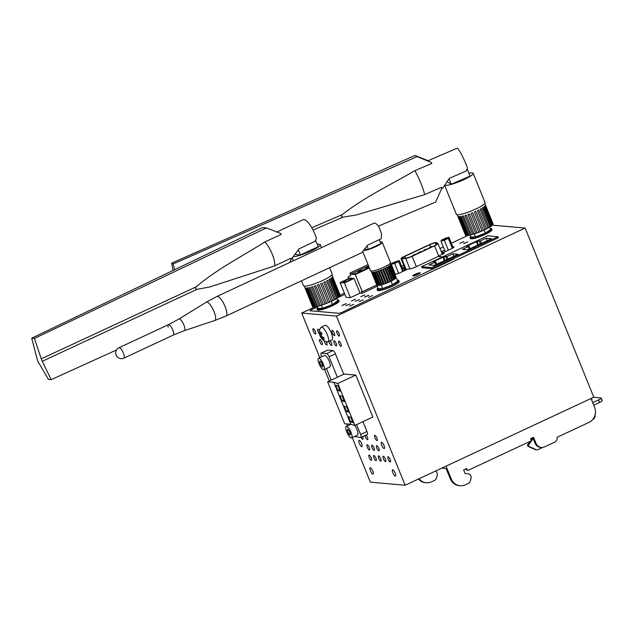<?xml version="1.0" encoding="UTF-8"?>
<svg xmlns="http://www.w3.org/2000/svg" width="634" height="634" viewBox="0 0 634 634"><rect width="100%" height="100%" fill="white"/><g stroke="black" fill="none" stroke-linecap="round" stroke-linejoin="round"><path stroke-width="0.95" d="M394.911 274.522A4.589 0.745 -22.1 0 0 399.832 272.842L407.805 269.125L410.095 268.871A4.589 0.745 -22.1 0 0 415.207 267.168L438.11 256.477L442.603 256.873L438.11 256.477L444.22 252.95L443.546 252.443L451.487 248.734L454.198 246.872L452.834 246.872M443.966 253.473L443.546 252.443M444.648 250.216L442.144 251.381L441.01 251.056M443.206 254.004L442.144 251.381M352.266 437.579L370.375 482.173L405.134 485.24L336.456 316.112L301.697 313.045L319.813 357.671M347.511 425.874L346.727 423.94M329.292 381.018L324.568 369.384M392.866 472.829A3.439 1.022 65 0 1 392.573 469.81A3.439 1.022 65 0 1 395.188 473.027A3.439 1.022 65 0 1 395.481 476.047A3.439 1.022 65 0 1 392.866 472.829M341.037 367.736L335.434 353.851A3.439 1.022 65 0 0 333.001 350.602L327.667 350.134A3.439 1.022 -115 0 0 327.493 350.166L321.137 353.13L326.645 353.574A3.439 1.022 65 0 1 329.078 356.823L337.375 377.246M343.731 374.282L341.401 368.544M376.881 438.031A2.869 0.848 65 0 1 377.127 440.551A2.869 0.848 65 0 1 374.948 437.864A2.869 0.848 65 0 1 374.702 435.352A2.869 0.848 65 0 1 376.881 438.031M373.965 458.01A2.869 0.848 65 0 1 373.719 455.497A2.869 0.848 65 0 1 375.899 458.176A2.869 0.848 65 0 1 376.144 460.696A2.869 0.848 65 0 1 373.965 458.01M371.144 457.764A2.869 0.848 65 0 1 371.397 460.276A2.869 0.848 65 0 1 369.218 457.589A2.869 0.848 65 0 1 368.972 455.077A2.869 0.848 65 0 1 371.144 457.764M362.593 436.691A2.869 0.848 65 0 1 362.624 436.778A2.869 0.848 65 0 1 362.878 439.291A2.869 0.848 65 0 1 361.063 437.405M338.976 343.644A2.869 0.848 65 0 1 338.73 341.132A2.869 0.848 65 0 1 340.91 343.818A2.869 0.848 65 0 1 341.155 346.33A2.869 0.848 65 0 1 338.976 343.644M337.098 333.365A2.869 0.848 65 0 1 336.844 330.845A2.869 0.848 65 0 1 339.024 333.532A2.869 0.848 65 0 1 339.277 336.044A2.869 0.848 65 0 1 337.098 333.365M332.343 332.945A2.869 0.848 65 0 1 332.097 330.433A2.869 0.848 65 0 1 334.276 333.112A2.869 0.848 65 0 1 334.522 335.632A2.869 0.848 65 0 1 332.343 332.945M336.155 343.398A2.869 0.848 65 0 1 336.4 345.91A2.869 0.848 65 0 1 334.229 343.224A2.869 0.848 65 0 1 333.975 340.712A2.869 0.848 65 0 1 336.155 343.398M330.092 340.759A2.869 0.848 65 0 1 331.408 342.978A2.869 0.848 65 0 1 331.653 345.49A2.869 0.848 65 0 1 329.474 342.804A2.869 0.848 65 0 1 329.03 341.258M326.161 341.528A2.869 0.848 65 0 1 326.653 342.558A2.869 0.848 65 0 1 326.906 345.07A2.869 0.848 65 0 1 324.727 342.392A2.869 0.848 65 0 1 324.267 340.767M319.576 334.078A2.869 0.848 65 0 1 318.094 331.685A2.869 0.848 65 0 1 317.848 329.173A2.869 0.848 65 0 1 319.52 330.813M315.272 331.439A2.869 0.848 65 0 1 315.518 333.952A2.869 0.848 65 0 1 313.339 331.273A2.869 0.848 65 0 1 313.093 328.753A2.869 0.848 65 0 1 315.272 331.439M321.906 342.138A2.869 0.848 65 0 1 322.151 344.658A2.869 0.848 65 0 1 319.972 341.972A2.869 0.848 65 0 1 319.726 339.459A2.869 0.848 65 0 1 321.906 342.138M359.304 443.364A3.439 1.022 65 0 1 359.01 440.345A3.439 1.022 65 0 1 361.626 443.57A3.439 1.022 65 0 1 361.919 446.582A3.439 1.022 65 0 1 359.304 443.364M370.47 470.856A3.439 1.022 65 0 1 370.169 467.837A3.439 1.022 65 0 1 372.784 471.054A3.439 1.022 65 0 1 373.085 474.074A3.439 1.022 65 0 1 370.47 470.856M384.022 445.544A3.439 1.022 65 0 1 384.323 448.563A3.439 1.022 65 0 1 381.708 445.337A3.439 1.022 65 0 1 381.406 442.318A3.439 1.022 65 0 1 384.022 445.544M333.817 382.334L337.835 383.459L355.801 375.074L344.214 374.052L327.635 381.787L333.817 382.334L350.856 424.304L344.674 423.758L327.635 381.787M388.222 459.27A2.869 0.848 65 0 1 387.968 456.749A2.869 0.848 65 0 1 390.148 459.436A2.869 0.848 65 0 1 390.401 461.948A2.869 0.848 65 0 1 388.222 459.27M385.401 459.016A2.869 0.848 65 0 1 385.646 461.528A2.869 0.848 65 0 1 383.467 458.85A2.869 0.848 65 0 1 383.221 456.329A2.869 0.848 65 0 1 385.401 459.016M376.834 448.143A2.869 0.848 65 0 1 376.588 445.631A2.869 0.848 65 0 1 378.767 448.317A2.869 0.848 65 0 1 379.013 450.829A2.869 0.848 65 0 1 376.834 448.143M367.332 447.311A2.869 0.848 65 0 1 367.086 444.791A2.869 0.848 65 0 1 369.265 447.477A2.869 0.848 65 0 1 369.511 449.989A2.869 0.848 65 0 1 367.332 447.311M366.119 435.043A2.869 0.848 65 0 1 367.379 437.198A2.869 0.848 65 0 1 367.625 439.711A2.869 0.848 65 0 1 365.446 437.024A2.869 0.848 65 0 1 365.01 435.558M372.079 447.731A2.869 0.848 65 0 1 371.833 445.211A2.869 0.848 65 0 1 374.012 447.897A2.869 0.848 65 0 1 374.258 450.409A2.869 0.848 65 0 1 372.079 447.731M378.72 458.43A2.869 0.848 65 0 1 378.466 455.917A2.869 0.848 65 0 1 380.646 458.596A2.869 0.848 65 0 1 380.899 461.116A2.869 0.848 65 0 1 378.72 458.43M336.456 316.112L525.126 228.066L593.796 397.193L405.134 485.24M468.613 235.151L451.345 243.21M443.325 246.951L439.98 248.512M403.771 265.408L401.694 266.375M393.674 270.124L393.207 270.338M344.389 293.122L340.117 295.111M315.367 306.666L301.697 313.045M525.126 228.066L492.349 225.173M420.017 272.992A4.018 0.65 -22.1 0 0 416.055 274.11A4.018 0.65 -22.1 0 0 412.837 275.996A4.018 0.65 -22.1 0 1 416.055 274.11A4.018 0.65 -22.1 0 1 420.017 272.992A4.018 0.65 -22.1 0 1 420.16 273.024A4.018 0.65 -22.1 0 0 420.017 272.992M454.443 258.268L498.348 237.782L497.928 236.736L431.786 267.596L432.206 268.65L454.443 258.268A5.738 0.927 -22.1 0 1 451.313 260.273A5.738 0.927 -22.1 0 0 454.443 258.268M404.833 270.504L403.818 268.016L404.666 267.619L402.614 268.626A4.589 0.745 -22.1 0 1 403.818 268.016L403.739 267.802A4.589 0.745 -22.1 0 0 402.527 268.42M395.117 273.682L394.681 273.967A4.589 0.745 -22.1 0 1 395.117 273.682M463.874 241.562L459.761 243.353L463.874 241.562M467.734 241.903L463.62 243.694L467.734 241.903M341.29 312.673L451.313 260.273L341.29 312.673L339.222 313.315L309.868 310.731L339.222 313.315L341.29 312.673M310.779 309.986L317.444 306.935L310.779 309.986M338.516 297.298L344.896 294.382L338.516 297.298M393.873 271.978L394.34 271.764L393.873 271.978M402.392 268.079L404.468 267.128L402.392 268.079M349.389 424.994L349.041 424.146M331.178 380.138L326.455 368.505M321.7 356.799L321.43 356.149C320.725 354.24 320.685 353.225 321.311 353.098L327.667 350.134M356.609 424.614L360.603 434.456C361.317 436.366 361.356 437.381 360.722 437.508L354.58 436.501M362.965 421.65L366.959 431.492A3.439 1.022 65 0 1 367.26 434.512L360.722 437.508M351.577 437.904A6.308 1.87 -115 0 0 351.03 432.372A6.308 1.87 -115 0 0 346.235 426.46A6.308 1.87 -115 0 0 346.782 431.992A6.308 1.87 -115 0 0 351.577 437.904L357.536 435.122A6.308 1.87 -115 0 0 356.99 429.59A6.308 1.87 -115 0 0 354.644 425.366M323.887 369.701L329.839 366.92A6.308 1.87 -115 0 0 329.3 361.388A6.308 1.87 -115 0 0 324.505 355.484L318.545 358.265A6.308 1.87 -115 0 0 319.092 363.797A6.308 1.87 -115 0 0 323.887 369.701A6.308 1.87 -115 0 0 323.34 364.17A6.308 1.87 -115 0 0 318.545 358.265M348.557 433.608L347.329 430.581L347.678 429.155L349.255 430.755L350.491 433.783L350.134 435.209L348.557 433.608L350.119 432.879M321.565 362.553L322.793 365.58L322.444 367.015L320.867 365.414L319.631 362.386L319.988 360.952L321.565 362.553M348.534 430.018L347.329 430.581M322.429 364.685L320.867 365.414M320.844 361.824L319.631 362.386M442.897 254.186A4.589 0.745 -22.1 0 0 442.286 254.202M405.681 270.108L401.029 258.648A5.738 0.927 -22.1 0 1 404.413 256.326L429.369 244.676A5.738 0.927 -22.1 0 1 436.541 242.6L437.864 243.424A5.738 0.927 -22.1 0 1 437.943 243.511A5.738 0.927 -22.1 0 1 434.559 245.833L438.76 256.176M426.103 249.13L424.051 250.026L426.103 249.13M420.604 251.698L418.551 252.594L420.604 251.698M415.104 254.266L413.051 255.161L415.104 254.266M408.534 257.523L407.741 257.753M431.603 246.563L429.551 247.458L431.603 246.563M395.719 261.691A2.98 0.483 -22.1 0 0 392.533 263.49A2.98 0.483 -22.1 0 0 392.715 263.57A2.98 0.483 -22.1 0 0 397.455 261.842A2.98 0.483 -22.1 0 0 398.065 261.248A2.98 0.483 -22.1 0 0 395.719 261.691L396.076 262.563M442.366 240.405A2.98 0.483 -22.1 0 0 445.544 239.47A2.98 0.483 -22.1 0 0 447.707 238.075A2.98 0.483 -22.1 0 0 447.525 237.996A2.98 0.483 -22.1 0 0 444.347 238.931A2.98 0.483 -22.1 0 0 442.183 240.318A2.98 0.483 -22.1 0 0 442.366 240.405M406.6 257.975A4.589 0.745 -22.1 0 0 411.751 256.263L434.171 245.802A4.589 0.745 -22.1 0 0 436.881 243.939A4.589 0.745 -22.1 0 0 436.818 243.868L435.495 243.052A4.589 0.745 -22.1 0 0 429.757 244.708L404.801 256.358A4.589 0.745 -22.1 0 0 402.091 258.22A4.589 0.745 -22.1 0 0 402.733 258.339L406.6 257.975M391.939 263.189L391.281 264.243L394.641 263.427L398.659 261.549L399.309 260.495L391.939 263.189M444.291 240.254L448.301 238.384L448.959 237.33L445.599 238.146L441.589 240.017L440.931 241.071L444.291 240.254L448.333 250.208M401.029 258.648A5.738 0.927 -22.1 0 0 401.829 258.799L405.697 258.434A5.738 0.927 -22.1 0 0 412.14 256.302L434.559 245.833M391.281 264.243L395.418 274.427M394.641 263.427L398.675 273.349M398.659 261.549L402.693 271.503M399.309 260.495L403.604 271.083M452.335 248.314L448.301 238.384M453.223 247.823L448.959 237.33M445.234 251.658L440.931 241.071M431.786 267.596L421.547 266.7L421.975 267.746L432.206 268.65M452.819 253.806L447.057 256.493L442.984 257.238L434.647 261.129L435.415 261.2L433.434 262.127L434.75 262.238L428.988 264.925L434.266 265.392L458.097 254.274L452.819 253.806L453.817 256.271M447.057 256.493L448.056 258.957M434.75 262.238L435.748 264.703M435.415 261.2L436.668 264.275M442.984 257.238L444.379 260.669M443.76 257.309L445.005 260.376M445.742 256.382L446.994 259.449M421.547 266.7L487.689 235.832L497.928 236.736M486.191 238.233L480.429 240.92L476.364 241.665L468.019 245.556L468.795 245.62L466.806 246.547L468.122 246.666L462.36 249.352L467.638 249.82L491.469 238.693L486.191 238.233L487.189 240.69M480.429 240.92L481.436 243.377M468.122 246.666L469.12 249.13M468.795 245.62L470.04 248.694M476.364 241.665L477.759 245.096M477.133 241.728L478.385 244.803M479.122 240.801L480.366 243.876M451.242 478.947A11.475 10.802 95 0 0 460.165 485.747A11.475 10.802 95 0 0 465.435 484.804L468.011 483.599A4.589 4.319 95 0 0 470.507 480.437L471.276 477.085L470.499 475.183A2.298 2.164 95 0 0 468.724 473.82L465.087 473.487L463.636 469.913L466.616 468.526L467.044 469.572A1.149 1.078 95 0 0 468.463 470.159L530.428 441.248A1.149 1.078 95 0 0 530.991 439.734L530.563 438.68L533.543 437.294L536.015 443.38A6.887 6.483 95 0 0 541.373 447.453A6.887 6.483 95 0 0 544.527 446.891L554.584 442.199A4.589 4.319 95 0 0 557.151 437.262L588.931 422.434A11.475 10.802 95 0 0 594.597 407.305L591.023 398.493L446.043 466.149L451.242 478.947L450.314 478.868A11.475 10.802 95 0 0 459.238 485.66L460.165 485.747M541.373 447.453L540.445 447.374A6.887 6.483 -85 0 1 535.088 443.301L532.79 437.642M467.94 470.254L467.012 470.174A1.149 1.078 -85 0 1 466.117 469.493L465.863 468.875M441.668 468.185L446.138 468.581L450.314 478.868M435.582 471.03A2.298 2.164 -85 0 1 436.668 472.195L437.444 474.105L436.675 477.457A4.589 4.319 -85 0 1 434.179 480.62L431.596 481.824A11.475 10.802 -85 0 1 426.333 482.759L425.406 482.68A11.475 10.802 -85 0 1 418.408 479.042M426.333 482.759A11.475 10.802 -85 0 1 419.026 478.757M592.711 402.653L598.567 399.919C600.889 398.786 601.698 398.12 601 397.93L593.614 397.28M593.733 405.174L599.59 402.439C601.912 401.306 602.72 400.64 602.023 400.45M602.3 400.577L601 397.93M536.879 449.847L535.952 449.768A2.298 2.164 -85 0 1 535.294 449.593L536.221 449.672A2.298 2.164 95 0 0 537.933 449.657L542.712 447.43M530.246 441.327L527.456 445.044L527.964 446.304L535.294 449.593M533.368 439.061L531.775 439.283L531.078 440.218M531.775 439.283L533.194 438.625M591.34 399.285L592.005 399.341L591.467 399.594M592.576 419.66A4.589 4.319 95 0 0 595.112 414.771M532.703 439.37L528.384 445.131L528.891 446.391L536.221 449.672M528.891 446.391L527.964 446.304M528.384 445.131L527.456 445.044M397.383 280.196A11.705 1.894 157.9 0 1 397.558 280.188A11.705 1.894 157.9 0 1 398.77 280.521A11.705 1.894 157.9 0 1 390.869 285.728A11.705 1.894 157.9 0 1 378.3 289.659A11.705 1.894 157.9 0 1 377.087 289.326A11.705 1.894 157.9 0 1 377.856 288.129M390.766 264.307L396.099 277.454A10.382 1.68 -22.1 0 1 396.123 277.573L397.764 281.131L392.494 284.761L382.659 288.557L378.094 288.724L376.778 285.062M377.087 289.326L377.507 290.38A11.705 1.894 -22.1 0 0 378.728 290.713A11.705 1.894 -22.1 0 0 391.297 286.782A11.705 1.894 -22.1 0 0 399.198 281.575L398.77 280.521M382.659 288.557L381.208 284.991L380.337 285.173A10.382 1.68 -22.1 0 1 379.671 285.324L374.329 272.176A10.382 1.68 157.9 0 1 373.458 272.335L378.791 285.474L379.6 285.157M392.494 284.761L391.043 281.195L390.623 281.361A10.382 1.68 -22.1 0 1 390.045 281.631L388.753 282.17M383.419 284.183L382.223 284.658A10.382 1.68 -22.1 0 1 381.628 284.832L381.208 284.991M390.623 281.361A10.382 1.68 157.9 0 0 390.869 281.234L385.535 268.095A10.382 1.68 157.9 0 0 385.615 268.055A10.382 1.68 157.9 0 0 386.677 267.516L392.018 280.656L391.043 281.195M371.104 271.098L371.524 272.121A10.382 1.68 157.9 0 0 371.54 272.152L376.873 285.3A10.382 1.68 -22.1 0 0 377 285.419L377.246 285.324M378.197 285.348L377.658 285.562L372.317 272.414A10.382 1.68 157.9 0 0 372.602 272.414A10.382 1.68 157.9 0 0 372.943 272.39L378.276 285.538A10.382 1.68 -22.1 0 0 378.791 285.474M377 285.419L371.659 272.271A10.382 1.68 157.9 0 0 371.992 272.39L377.333 285.53A10.382 1.68 -22.1 0 0 377.658 285.562M387.881 282.598L386.55 283.136L381.216 269.997A10.382 1.68 157.9 0 0 382.548 269.45L387.881 282.598A10.382 1.68 -22.1 0 0 388.777 282.209L383.435 269.07A10.382 1.68 157.9 0 0 384.711 268.491L390.045 281.631M385.63 283.446L384.331 283.969L378.989 270.821A10.382 1.68 157.9 0 0 380.305 270.346L385.646 283.485A10.382 1.68 -22.1 0 0 386.55 283.136M382.223 284.658L376.881 271.511A10.382 1.68 157.9 0 0 378.118 271.122L383.451 284.27A10.382 1.68 -22.1 0 0 384.331 283.969M392.018 280.656A10.382 1.68 -22.1 0 0 392.731 280.276L387.398 267.128A10.382 1.68 157.9 0 0 388.349 266.581L393.682 279.721A10.382 1.68 -22.1 0 0 394.253 279.364L388.919 266.225A10.382 1.68 157.9 0 0 389.633 265.725L394.966 278.873A10.382 1.68 -22.1 0 0 395.362 278.564L390.021 265.424A10.382 1.68 157.9 0 0 390.457 265.012L395.79 278.16A10.382 1.68 -22.1 0 0 395.988 277.914L390.647 264.774A10.382 1.68 157.9 0 0 390.782 264.473L396.115 277.613A10.382 1.68 157.9 0 0 396.123 277.573M395.79 278.16L395.283 278.374M394.966 278.873L394.189 279.198M393.682 279.721L392.676 280.141M381.628 284.832A10.382 1.68 157.9 0 1 381.422 284.888L376.089 271.74A10.382 1.68 157.9 0 1 375.003 272.026L380.337 285.173M380.638 285.015L381.375 284.761M382.461 284.507L383.237 284.206M389.03 281.971L389.847 281.662M390.837 281.147L391.725 280.727M367.419 245.271L361.982 252.578L226.029 316.017A10.778 3.202 65 0 0 226.576 311.254A10.778 3.202 65 0 0 222.098 300.778A10.778 3.202 65 0 0 216.915 296.474L374.06 223.144A10.778 3.202 65 0 1 378.989 227.051L381.478 233.653L381.264 238.693L367.419 245.271M367.046 245.984L368.449 249.424L380.883 243.614L379.267 239.628M368.449 249.424L365.184 249.138M364.13 250.604A10.778 1.744 -22.1 0 0 375.637 246.737A10.778 1.744 -22.1 0 0 382.239 242.251A10.778 1.744 -22.1 0 0 381.581 241.95A10.778 1.744 -22.1 0 0 380.241 242.029M362.894 251.936L370.557 270.813A10.778 1.744 -22.1 0 0 371.223 271.106A10.778 1.744 -22.1 0 0 382.714 267.73A10.778 1.744 -22.1 0 0 390.536 262.698L382.239 242.251M317.166 306.254L318.046 308.425L322.611 308.259L332.446 304.463L337.716 300.833L336.686 298.297M321.383 305.231L322.611 308.259M331.186 301.372L332.446 304.463M337.336 299.898A11.705 1.894 157.9 0 1 337.51 299.89A11.705 1.894 157.9 0 1 338.722 300.223A11.705 1.894 157.9 0 1 330.821 305.429A11.705 1.894 157.9 0 1 318.252 309.36A11.705 1.894 157.9 0 1 317.04 309.027A11.705 1.894 157.9 0 1 317.808 307.831M317.04 309.027L317.38 309.868A11.705 1.894 -22.1 0 0 318.593 310.2A11.705 1.894 -22.1 0 0 331.162 306.27A11.705 1.894 -22.1 0 0 339.063 301.063L338.722 300.223M264.917 241.895A15.493 4.596 65 0 1 274.356 260.851A15.493 4.596 65 0 1 274.665 265.9L209.759 286.972L197.158 289.286C195.343 289.167 195.01 288.351 196.168 286.845C217.272 268.919 241.903 256.524 264.917 241.895L281.163 234.477L280.608 233.471L266.47 227.907L34.426 338.429L41.258 358.844L196.168 286.845M276.844 231.973L303.171 219.689A15.493 4.596 65 0 1 316.406 238.36L314.963 241.364L299.097 248.805L291.014 259.552M197.158 289.286L42.256 361.285L41.258 358.844M116.513 349.976L51.172 379.671L42.256 361.285M289.778 262.468L291.109 259.33L290.824 258.268L274.665 265.9M266.47 227.907L262.595 227.566L31.7 338.184L37.62 360.881L48.446 379.433L51.172 379.671M31.7 338.184L34.426 338.429M298.432 250.018L300.437 254.963L318.308 246.626L315.486 240.31M300.437 254.963L295.753 254.551M294.231 256.659A15.493 2.504 -22.1 0 0 310.763 251.112A15.493 2.504 -22.1 0 0 320.249 244.661A15.493 2.504 -22.1 0 0 319.306 244.233A15.493 2.504 -22.1 0 0 317.38 244.344M331.899 274.879L332.501 276.353A14.915 2.409 157.9 0 1 332.501 276.353A14.915 2.409 157.9 0 1 332.525 276.59L340.189 295.476A14.915 2.409 157.9 0 1 340.03 295.864L332.367 276.979A14.915 2.409 157.9 0 1 332.058 277.375L339.721 296.26A14.915 2.409 157.9 0 1 339.166 296.783L331.503 277.898A14.915 2.409 157.9 0 1 330.861 278.397L338.532 297.283A14.915 2.409 157.9 0 1 337.613 297.925L329.949 279.039A14.915 2.409 157.9 0 1 329.014 279.618L336.686 298.503A14.915 2.409 157.9 0 1 335.457 299.216L327.786 280.331A14.915 2.409 157.9 0 1 326.613 280.965L334.284 299.85A14.915 2.409 157.9 0 1 332.802 300.603L325.131 281.718A14.915 2.409 157.9 0 1 323.784 282.368L331.447 301.253A14.915 2.409 157.9 0 1 329.807 302.006L328.333 302.608A14.915 2.409 157.9 0 1 326.621 303.337L325.123 303.916A14.915 2.409 157.9 0 1 323.419 304.542L315.748 285.657A14.915 2.409 157.9 0 1 314.305 286.148L321.977 305.033L323.388 304.471M321.977 305.033A14.915 2.409 157.9 0 1 320.376 305.54L312.705 286.655A14.915 2.409 157.9 0 1 311.397 287.043L319.06 305.929L320.321 305.422M319.06 305.929A14.915 2.409 157.9 0 1 317.65 306.293L309.986 287.408A14.915 2.409 157.9 0 1 308.877 287.662L316.54 306.547L317.586 306.127M316.54 306.547A14.915 2.409 157.9 0 1 315.399 306.753L307.728 287.868A14.915 2.409 157.9 0 1 306.88 287.971L314.551 306.856L315.32 306.547M314.551 306.856A14.915 2.409 157.9 0 1 313.735 306.888L306.071 288.002A14.915 2.409 157.9 0 1 305.77 287.987A14.915 2.409 157.9 0 1 305.525 287.955L313.196 306.84L313.648 306.666M313.196 306.84A14.915 2.409 157.9 0 1 312.752 306.705L305.089 287.82A14.915 2.409 157.9 0 1 304.875 287.622L312.657 306.46M340.093 295.238L332.509 276.376M339.626 296.03L340.03 295.864M338.445 297.077L339.166 296.783M336.614 298.337L337.613 297.925M334.229 299.724L335.457 299.216M331.416 301.174L332.802 300.603M326.621 303.337L318.95 284.452A14.915 2.409 157.9 0 1 317.46 285.031L325.123 303.916M329.807 302.006L322.135 283.121A14.915 2.409 157.9 0 1 320.669 283.747L328.341 302.632M329.601 267.683L332.176 274.039A15.493 2.504 157.9 0 1 320.939 281.274A15.493 2.504 157.9 0 1 304.423 286.124A15.493 2.504 157.9 0 1 303.472 285.696L301.491 280.807M470.135 235.008L470.967 237.061L475.532 236.894L485.367 233.106L490.637 229.468L489.67 227.107M474.295 233.867L475.532 236.894M484.107 230.015L485.367 233.106M490.256 228.541A11.705 1.894 157.9 0 1 490.431 228.525A11.705 1.894 157.9 0 1 491.643 228.858A11.705 1.894 157.9 0 1 483.742 234.065A11.705 1.894 157.9 0 1 471.173 238.004A11.705 1.894 157.9 0 1 469.952 237.671A11.705 1.894 157.9 0 1 470.721 236.466M469.952 237.671L470.293 238.511A11.705 1.894 -22.1 0 0 471.514 238.844A11.705 1.894 -22.1 0 0 484.083 234.905A11.705 1.894 -22.1 0 0 491.984 229.698L491.643 228.858M414.794 170.665A15.493 1.997 66.7 0 1 423.393 189.994A15.493 1.997 66.7 0 1 424.542 194.67L356.363 214.95L343.168 217.121C341.274 216.979 340.941 216.162 342.178 214.672C364.518 197.063 390.473 184.993 414.794 170.665L431.857 163.469L431.318 162.455L417.085 156.59L173.137 263.966L174.556 269.743M427.768 160.846L456.979 148.253A15.493 1.997 66.7 0 1 467.496 168.153L466.093 171.053L449.403 178.297L442.786 188.116L441.708 188.575M342.178 214.672L311.769 227.725M343.168 217.121L313.037 230.055M424.542 194.67L441.518 187.26L441.819 188.314L435.566 202.119L378.332 226.14M173.019 270.48L171.671 263.158L415.001 155.449L428.338 160.814C425.921 159.974 426.912 160.521 431.318 162.455M428.061 160.719L427.007 160.426M415.001 155.449L417.085 156.59M171.671 263.158L173.137 263.966M449.094 178.812L451.281 184.209L470.095 176.101L467.535 169.801L466.878 169.444M466.489 170.253L467.535 169.801M447.445 181.91L451.281 184.209M445.322 185.374A15.493 2.504 -22.1 0 0 461.806 180.587A15.493 2.504 -22.1 0 0 473.17 173.296A15.493 2.504 -22.1 0 0 472.924 173.042A15.493 2.504 -22.1 0 0 468.93 173.225M484.82 203.514L485.422 204.988A14.915 2.409 157.9 0 1 485.446 205.075L493.109 223.961A14.915 2.409 157.9 0 1 493.054 224.309L485.382 205.424A14.915 2.409 157.9 0 1 485.161 205.788L492.824 224.674A14.915 2.409 157.9 0 1 492.372 225.165L484.701 206.28A14.915 2.409 157.9 0 1 484.146 206.763L491.81 225.649A14.915 2.409 157.9 0 1 490.985 226.259L483.314 207.373A14.915 2.409 157.9 0 1 482.45 207.936L490.122 226.821A14.915 2.409 157.9 0 1 488.965 227.519L481.293 208.634A14.915 2.409 157.9 0 1 480.176 209.26L487.847 228.145A14.915 2.409 157.9 0 1 486.421 228.89L478.757 210.005A14.915 2.409 157.9 0 1 477.442 210.654L485.105 229.54A14.915 2.409 157.9 0 1 483.496 230.293L475.825 211.407A14.915 2.409 157.9 0 1 474.383 212.049L482.054 230.934A14.915 2.409 157.9 0 1 480.342 231.656L478.852 232.25A14.915 2.409 157.9 0 1 477.125 232.892L469.461 214.007A14.915 2.409 157.9 0 1 468.003 214.522L475.666 233.415L477.101 232.837M475.666 233.415A14.915 2.409 157.9 0 1 474.026 233.954L466.362 215.069A14.915 2.409 157.9 0 1 465.015 215.481L472.679 234.366L473.986 233.843M472.679 234.366A14.915 2.409 157.9 0 1 471.213 234.77L463.541 215.885A14.915 2.409 157.9 0 1 462.376 216.17L470.048 235.056L471.149 234.612M470.048 235.056A14.915 2.409 157.9 0 1 468.827 235.301L461.164 216.416A14.915 2.409 157.9 0 1 460.244 216.559L467.916 235.444L468.756 235.111M467.916 235.444A14.915 2.409 157.9 0 1 467.012 235.523L459.341 216.638A14.915 2.409 157.9 0 1 458.723 216.63L466.386 235.515L466.925 235.301M466.386 235.515A14.915 2.409 157.9 0 1 465.855 235.42L458.184 216.535A14.915 2.409 157.9 0 1 458.01 216.456A14.915 2.409 157.9 0 1 457.891 216.376L465.76 235.182M465.562 235.262A14.915 2.409 157.9 0 1 465.443 235.103L457.177 214.744M491.73 225.435L492.372 225.165M490.05 226.639L490.985 226.259M487.792 228.002L488.965 227.519M485.073 229.445L486.421 228.89M482.038 230.895L483.496 230.293M480.342 231.656L472.671 212.77A14.915 2.409 157.9 0 1 471.181 213.365L478.852 232.25M473.17 173.296L485.097 202.674A15.493 2.504 157.9 0 1 472.623 210.44A15.493 2.504 157.9 0 1 456.639 214.585A15.493 2.504 157.9 0 1 456.393 214.332L444.886 185.992M353.74 304.304L349.73 306.095L353.74 304.304M349.905 303.963L345.895 305.754L349.905 303.963M342.273 305.477L346.291 303.686L342.273 305.477M363.108 299.93L359.09 301.721L363.108 299.93M359.272 299.597L355.254 301.388L359.272 299.597M355.412 299.256L351.394 301.047L355.412 299.256M372.499 295.547L368.481 297.338L372.499 295.547M364.883 297.069L368.901 295.278L364.883 297.069M364.804 294.873L360.794 296.664L364.804 294.873M467.638 241.903L463.62 243.694L467.638 241.903M463.779 241.562L459.761 243.353L463.779 241.562M419.93 272.779A4.018 0.65 -22.1 0 0 415.65 274.039A4.018 0.65 -22.1 0 0 412.734 275.917A4.018 0.65 -22.1 0 0 412.98 276.028A4.018 0.65 -22.1 0 0 417.267 274.768A4.018 0.65 -22.1 0 0 420.176 272.889A4.018 0.65 -22.1 0 0 419.93 272.779M353.835 304.304L349.73 306.095L353.835 304.304M363.203 299.937L359.09 301.721L363.203 299.937M372.594 295.547L368.481 297.338L372.594 295.547M364.907 294.873L360.794 296.664L364.907 294.873M368.758 295.214L364.645 297.005L368.758 295.214M355.508 299.256L351.394 301.047L355.508 299.256M359.367 299.597L355.254 301.388L359.367 299.597M350.008 303.963L345.895 305.754L350.008 303.963M346.148 303.623L342.035 305.414L346.148 303.623M360.064 293.154L352.48 296.672M395.03 273.468A4.589 0.745 -22.1 0 0 394.602 273.753M403.739 267.802L404.587 267.405M350.65 421.919L348.518 416.673L350.816 417.315L352.948 422.561L350.65 421.919L352.361 421.127M346.394 411.426L344.262 406.18L346.552 406.822L348.684 412.068L346.394 411.426L348.098 410.634M342.13 400.934L339.998 395.687L342.297 396.329L344.421 401.576L342.13 400.934L343.842 400.141M337.867 390.449L335.743 385.203L338.033 385.844L340.165 391.091L337.867 390.449L339.578 389.648M337.835 383.459L354.874 425.43L350.856 424.304M355.801 375.074L372.847 417.037L354.874 425.43M377.103 286.283L362.014 293.328L360.025 293.154L354.065 278.461L349.738 278.08L340.101 282.574L344.428 282.962L354.065 278.461M340.101 282.574L346.069 297.267L350.396 297.647L360.025 293.154M354.422 274.054L358.416 272.485M361.99 270.528L365.984 268.959M368.988 266.946L366.682 266.74L365.279 267.397L368.671 267.699L362.521 270.575L359.121 270.274L357.711 270.932L358.25 272.271M361.111 271.233L357.711 270.932L351.553 273.809L354.953 274.102L361.111 271.233M359.121 270.274L365.279 267.397L365.818 268.745M376.747 284.975L362.26 291.727L361.332 291.648L362.014 293.328M369.392 267.936L355.27 274.522L362.26 291.727M355.27 274.522L350.848 274.134L351.553 273.809M348.652 278.588L347.995 276.963L350.713 275.639L349.976 273.064L350.848 274.134M350.396 297.647L344.428 282.962M343.469 282.067A4.351 0.705 157.9 0 1 343.398 281.995A4.351 0.705 157.9 0 1 346.901 279.816A4.351 0.705 157.9 0 1 351.387 278.651A4.351 0.705 157.9 0 1 351.458 278.722A4.351 0.705 157.9 0 1 347.963 280.902A4.351 0.705 157.9 0 1 343.469 282.067M320.067 334.784L320.756 331.883L321.882 333.215L321.2 336.115L323.895 337.645L324.101 339.269L321.406 337.74L322.651 339.658A9.32 9.32 0 0 0 327.532 341.805A8.036 2.385 -115 0 0 327.984 341.742L331.954 339.887A8.036 2.385 -115 0 0 332.517 337.264A8.036 2.385 -115 0 0 329.331 329.014A8.036 2.385 -115 0 0 325.163 325.329L321.192 327.184A8.036 2.385 -115 0 0 320.852 327.493A9.32 9.32 0 0 0 319.362 332.565L320.067 334.784L321.557 334.086M321.406 337.74L322.706 337.129M321.208 335.972L320.273 336.408L322.706 339.713M320.273 336.408L319.647 333.912M319.362 332.327L319.568 333.952M327.984 341.742A8.036 2.385 -115 0 0 328.547 339.119A8.036 2.385 -115 0 0 324.354 329.395A8.036 2.385 -115 0 0 321.192 327.184M442.992 254.131L441.755 251.096M326.645 353.574L333.001 350.602M329.078 356.823L335.434 353.851M360.603 434.456L366.959 431.492M435.495 243.052L436.168 244.716M430.621 246.824L429.757 244.708M404.801 256.358L405.498 258.078M405.697 258.434L409.936 268.887M401.829 258.799L406.307 269.822M416.34 266.637L412.14 256.302M535.088 443.301L536.015 443.38M466.117 469.493L467.044 469.572M599.59 402.439L598.567 399.919M116.474 355.246A5.738 3.4 168.2 0 1 115.824 354.105A5.738 5.738 0 0 1 119.01 347.733A5.738 1.704 65 0 1 121.768 350.016A5.738 1.704 65 0 1 124.153 355.595A5.738 1.704 65 0 1 123.86 358.131L173.296 335.061L184.375 330.639L214.799 320.495L226.029 316.017M168.161 327.192A5.738 1.704 65 0 1 168.446 324.663L168.446 324.663A5.738 1.704 65 0 1 171.204 326.946A5.738 1.704 65 0 1 173.589 332.525A5.738 1.704 65 0 1 173.296 335.061M119.01 347.733L168.446 324.663L178.947 319.005A6.427 1.91 65 0 1 182.037 321.454A6.427 1.91 65 0 1 184.763 327.778A6.427 1.91 65 0 1 184.375 330.639M178.947 319.005L206.264 302.212A10.096 2.996 65 0 1 211.122 306.056A10.096 2.996 65 0 1 215.401 315.994A10.096 2.996 65 0 1 214.799 320.495M368.552 265.868L366.682 266.74M350.864 424.304L346.235 426.46M424.217 250.446L424.051 250.026M418.717 253.014L418.551 252.594M413.217 255.581L413.051 255.161M429.725 247.878L429.551 247.458M442.389 254.456L437.943 243.511M390.346 263.284L396.099 277.454M115.824 354.105A5.738 5.738 0 0 0 123.86 358.131M206.264 302.212L216.915 296.474M304.257 286.1L312.522 306.46M292.464 258.577L293.368 260.796M320.249 244.661L321.478 247.68M349.976 273.064L368.053 264.624M319.774 335.307A9.32 9.32 0 0 0 320.701 337.367"/></g></svg>
